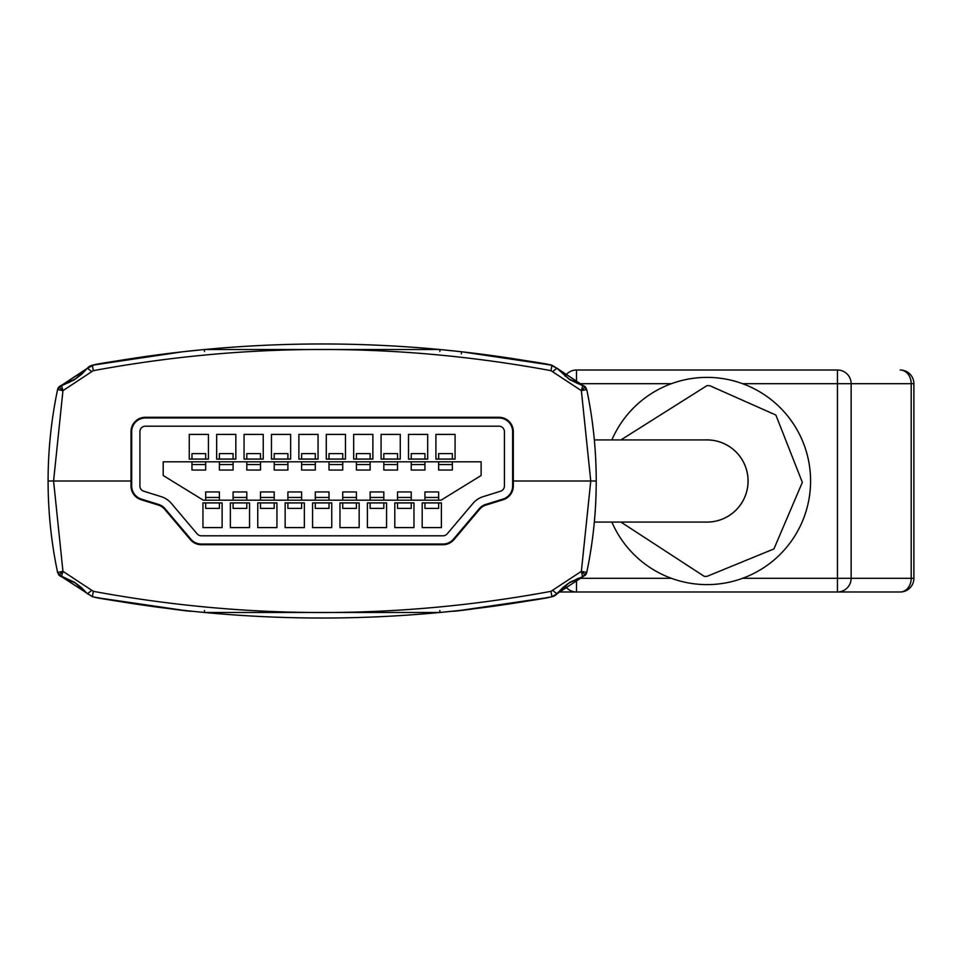 <?xml version="1.0" encoding="UTF-8"?>
<svg xmlns="http://www.w3.org/2000/svg" width="962" height="962" viewBox="0 0 962 962"><rect width="100%" height="100%" fill="white"/><g stroke="black" fill="none" stroke-linecap="round" stroke-linejoin="round"><path stroke-width="1.44" d="M98.172 597.811L94.817 597.186C91.186 597.703 194.757 612.71 191.27 611.159L178.86 609.8M177.705 609.655L161.688 607.695M122.775 602.032L117.653 601.19M107.852 599.53L102.814 598.641M102.549 598.592L92.484 596.753M98.665 597.895L108.213 599.591M109.259 599.771L121.465 601.815M537.229 599.398L522.871 601.815M465.464 609.8L498.725 605.507M524.639 601.527L545.586 597.907M582.539 576.743L581.373 571.332L550.961 591.341L551.972 596.729L550.553 596.993L552.02 596.729A8.225 8.225 -100.6 0 0 556.89 593.819L551.972 596.729A1250.42 1250.42 0 0 1 92.364 596.729L61.796 576.743M544.985 598.015L461.604 610.233M456.974 610.75L440.019 612.469L204.317 612.469L440.019 612.469L461.483 610.245M182.792 610.245L99.278 598.003L118.35 601.31M57.564 572.318L57.287 570.995L57.6 572.498L62.951 571.332L61.508 576.623A5.483 5.483 -11.9 0 1 58.959 575.084L57.6 572.498A445.358 445.358 0 0 1 57.588 572.462L57.6 572.498A445.358 445.358 0 0 1 57.588 572.462L57.6 572.498A445.358 445.358 0 0 1 57.588 572.462A445.358 445.358 0 0 0 57.6 572.498L61.46 576.647L92.52 596.765M93.603 365.031L182.84 351.755L204.317 349.531L440.019 349.531L461.483 351.755C516.955 359.115 547.137 363.624 552.02 365.271L556.89 368.23L552.02 365.271M61.7 385.281L92.364 365.271A1250.42 1250.42 0 0 1 551.972 365.271L556.89 368.23L550.553 365.007L461.483 351.755L440.019 349.531L204.317 349.531L182.84 351.755C127.369 359.115 97.198 363.624 92.316 365.271L92.316 365.271A8.225 8.225 79.4 0 0 87.434 368.181L91.727 371.645L93.362 370.659C245.899 342.412 398.436 342.412 550.961 370.659L581.373 390.668L582.828 385.377A5.483 5.483 168.1 0 1 585.365 386.916L586.736 389.538L581.373 390.668L590.752 481L594.925 481M62.939 390.596L58.959 386.916L74.363 379.81L87.434 368.23L93.771 365.007L87.434 368.23L61.508 385.377L62.951 390.668L57.6 389.502A445.358 445.358 43.1 0 0 57.588 389.538A5.483 5.483 -168.1 0 1 58.959 386.916L61.772 385.257M61.46 385.353L57.6 389.502A445.358 445.358 0 0 0 57.588 389.538L57.287 391.005L57.588 389.538A445.358 445.358 0 0 0 48.1 481L131 481L131 485.99A14.394 14.394 0 0 0 141.113 499.723L158.502 505.134A13.023 13.023 0 0 1 164.574 509.151L190.356 539.622A14.394 14.394 0 0 0 201.335 544.72L442.989 544.72A14.394 14.394 0 0 0 453.98 539.622L479.761 509.151A13.023 13.023 0 0 1 485.822 505.134L503.21 499.723A14.394 14.394 0 0 0 513.323 485.99L513.323 481L590.752 481L513.323 481L513.323 431.673A14.394 14.394 0 0 0 498.941 417.28L145.394 417.28A14.394 14.394 0 0 0 131 431.673L131 481L53.583 481L62.951 390.668L91.727 371.645M550.961 591.341C398.436 619.588 245.899 619.588 93.362 591.341L62.951 571.332L53.583 481L48.1 481A445.358 445.358 0 0 0 57.588 572.462L58.959 575.084L62.939 571.404M453.066 611.159C449.579 612.71 553.138 597.703 549.518 597.186C553.138 597.703 449.567 612.71 453.066 611.159L453.066 611.159M176.792 609.559L161.592 607.683M141.005 604.833L125.337 602.44M125.048 602.392L116.198 600.949M116.149 600.949L110.666 600.011L116.113 600.937M115.404 600.817L98.773 597.919M93.362 591.341L92.364 596.729L98.605 597.883M118.47 601.334L182.84 610.245M466.113 609.716L525.108 601.454M576.503 578.932L576.503 591.991L558.441 591.991L556.89 593.819L582.864 576.647L586.736 572.462A445.358 445.358 0 0 0 596.236 481L590.752 481L581.373 571.332L586.736 572.462A5.483 5.483 11.9 0 1 585.365 575.084L556.89 593.77L552.609 590.355M551.972 596.729L556.89 593.77L569.961 582.19L582.828 576.623L585.365 575.084L586.736 572.462A445.358 445.358 0 0 1 586.724 572.498A445.358 445.358 0 0 0 586.736 572.462L582.792 576.671L568.662 583.176L562.65 587.782L556.89 593.819L552.02 596.729M205.688 459.078L205.688 453.595L191.979 453.595L191.979 459.078L205.688 459.078M191.979 461.808L191.979 470.045L205.688 470.045L205.688 461.808M219.396 461.808L219.396 470.045L233.093 470.045L233.093 461.808M219.396 453.595L219.396 459.078L233.093 459.078L233.093 453.595L219.396 453.595M246.801 461.808L246.801 470.045L260.498 470.045L260.498 461.808M246.801 453.595L246.801 459.078L260.498 459.078L260.498 453.595L246.801 453.595M274.206 461.808L274.206 470.045L287.903 470.045L287.903 461.808M274.206 453.595L274.206 459.078L287.903 459.078L287.903 453.595L274.206 453.595M301.611 461.808L301.611 470.045L315.308 470.045L315.308 461.808M301.611 453.595L301.611 459.078L315.308 459.078L315.308 453.595L301.611 453.595M329.016 461.808L329.016 470.045L342.725 470.045L342.725 461.808M329.016 453.595L329.016 459.078L342.725 459.078L342.725 453.595L329.016 453.595M356.421 461.808L356.421 470.045L370.13 470.045L370.13 461.808M356.421 453.595L356.421 459.078L370.13 459.078L370.13 453.595L356.421 453.595M383.826 461.808L383.826 470.045L397.534 470.045L397.534 461.808M383.826 453.595L383.826 459.078L397.534 459.078L397.534 453.595L383.826 453.595M411.231 461.808L411.231 470.045L424.939 470.045L424.939 461.808M411.231 453.595L411.231 459.078L424.939 459.078L424.939 453.595L411.231 453.595M438.648 461.808L438.648 470.045L452.344 470.045L452.344 461.808M438.648 453.595L438.648 459.078L452.344 459.078L452.344 453.595L438.648 453.595M383.826 500.18L383.826 491.955L370.13 491.955L370.13 500.18M411.231 500.18L411.231 491.955L397.534 491.955L397.534 500.18M438.648 500.18L438.648 491.955L424.939 491.955L424.939 500.18M356.421 500.18L356.421 491.955L342.725 491.955L342.725 500.18M370.13 502.922L370.13 508.405L383.826 508.405L383.826 502.922L370.13 502.922M397.534 502.922L397.534 508.405L411.231 508.405L411.231 502.922L397.534 502.922M424.939 502.922L424.939 508.405L438.648 508.405L438.648 502.922L424.939 502.922M342.725 502.922L342.725 508.405L356.421 508.405L356.421 502.922L342.725 502.922M329.016 500.18L329.016 491.955L315.308 491.955L315.308 500.18M329.016 508.405L329.016 502.922L315.308 502.922L315.308 508.405L329.016 508.405M301.611 500.18L301.611 491.955L287.903 491.955L287.903 500.18M301.611 508.405L301.611 502.922L287.903 502.922L287.903 508.405L301.611 508.405M274.206 500.18L274.206 491.955L260.498 491.955L260.498 500.18M274.206 508.405L274.206 502.922L260.498 502.922L260.498 508.405L274.206 508.405M246.801 500.18L246.801 491.955L233.093 491.955L233.093 500.18M246.801 508.405L246.801 502.922L233.093 502.922L233.093 508.405L246.801 508.405M219.396 500.18L219.396 491.955L205.688 491.955L205.688 500.18M219.396 508.405L219.396 502.922L205.688 502.922L205.688 508.405L219.396 508.405M145.394 426.19L498.941 426.19A5.483 5.483 0 0 1 504.413 431.673L504.413 485.99A5.483 5.483 0 0 1 500.565 491.221L483.177 496.632L500.565 491.221A5.483 5.483 0 0 0 504.413 485.99L504.413 431.673A5.483 5.483 0 0 0 498.941 426.19L145.394 426.19A5.483 5.483 0 0 0 139.911 431.673A5.483 5.483 0 0 1 145.394 426.19M143.759 491.221A5.483 5.483 0 0 1 139.911 485.99L139.911 431.673L139.911 485.99A5.483 5.483 0 0 0 143.759 491.221L161.147 496.632A21.922 21.922 0 0 1 171.368 503.403L197.15 533.874A5.483 5.483 0 0 0 201.335 535.81A5.483 5.483 0 0 1 197.15 533.874L171.368 503.403A21.922 21.922 0 0 0 161.147 496.632L143.759 491.221M472.955 503.403A21.922 21.922 0 0 1 483.177 496.632A21.922 21.922 0 0 0 472.955 503.403L447.174 533.874A5.483 5.483 0 0 1 442.989 535.81L201.335 535.81L442.989 535.81A5.483 5.483 0 0 0 447.174 533.874L472.955 503.403M158.502 505.134L158.706 504.473L141.318 499.074A13.708 13.708 0 0 1 131.686 485.99L131.686 431.673A13.708 13.708 0 0 1 145.394 417.965L498.941 417.965A13.708 13.708 0 0 1 512.638 431.673L512.638 485.99A13.708 13.708 0 0 1 503.006 499.074L485.63 504.473L485.822 505.134M158.706 504.473A13.708 13.708 0 0 1 165.091 508.718L164.574 509.151M479.761 509.151L479.232 508.718L453.451 539.189A13.708 13.708 0 0 1 442.989 544.035L201.335 544.035A13.708 13.708 0 0 1 190.885 539.189L165.091 508.718M479.232 508.718A13.708 13.708 0 0 1 485.63 504.473M455.086 459.078L435.906 459.078L435.906 434.403L455.086 434.403L455.086 459.078M222.126 527.597L202.946 527.597L202.946 502.922L222.126 502.922L222.126 527.597M276.948 502.922L276.948 527.597L257.756 527.597L257.756 502.922L276.948 502.922M331.758 527.597L312.578 527.597L312.578 502.922L331.758 502.922L331.758 527.597M386.568 527.597L367.388 527.597L367.388 502.922L386.568 502.922L386.568 527.597M422.198 502.922L441.378 502.922L441.378 527.597L422.198 527.597L422.198 502.922M441.041 500.18L481.12 475.517L481.12 461.808L163.203 461.808L163.203 475.517L203.295 500.18L441.041 500.18M413.973 502.922L413.973 527.597L394.793 527.597L394.793 502.922L413.973 502.922M359.163 502.922L359.163 527.597L339.983 527.597L339.983 502.922L359.163 502.922M285.161 502.922L304.353 502.922L304.353 527.597L285.161 527.597L285.161 502.922M249.543 502.922L249.543 527.597L230.351 527.597L230.351 502.922L249.543 502.922M189.249 434.403L208.429 434.403L208.429 459.078L189.249 459.078L189.249 434.403M216.654 459.078L216.654 434.403L235.834 434.403L235.834 459.078L216.654 459.078M263.239 434.403L263.239 459.078L244.059 459.078L244.059 434.403L263.239 434.403M290.644 434.403L290.644 459.078L271.464 459.078L271.464 434.403L290.644 434.403M298.869 434.403L318.049 434.403L318.049 459.078L298.869 459.078L298.869 434.403M345.466 459.078L326.274 459.078L326.274 434.403L345.466 434.403L345.466 459.078M372.871 459.078L353.679 459.078L353.679 434.403L372.871 434.403L372.871 459.078M400.276 434.403L400.276 459.078L381.084 459.078L381.084 434.403L400.276 434.403M427.681 459.078L408.501 459.078L408.501 434.403L427.681 434.403L427.681 459.078M596.236 481A445.358 445.358 0 0 0 586.736 389.538L586.724 389.502A445.358 445.358 -43.1 0 1 586.736 389.538L585.365 386.916L581.397 390.596M582.551 385.257L556.89 368.23L568.686 378.848L582.792 385.329L586.724 389.49L582.864 385.353L556.89 368.181L569.913 379.774L585.365 386.916M620.899 439.935L706.986 385.63L709.728 385.666L775.865 415.031L802.344 482.371L773.929 548.929L706.986 576.37L704.232 576.334L620.899 522.065M709.968 377.441A103.595 103.595 0 0 0 611.868 439.935A103.595 103.595 0 0 1 810.581 481A103.595 103.595 0 0 1 611.868 522.065M705.206 439.935A41.113 41.113 0 0 1 748.087 481A41.113 41.113 0 0 1 705.206 522.065M913.9 578.294A13.708 13.708 0 0 1 900.191 591.991L837.457 591.991L900.191 591.991A13.708 11.015 -90 0 0 911.206 578.294L913.9 578.294L913.9 383.706L911.206 383.706L911.206 578.294L851.142 578.294A13.708 13.696 90 0 1 837.457 591.991L837.457 578.294L851.142 578.294L851.142 383.706L837.457 383.706L837.457 370.009A13.708 13.696 90 0 1 851.142 383.706L911.206 383.706A13.708 11.015 -90 0 0 900.191 370.009A13.708 13.708 0 0 1 913.9 383.706M837.457 591.991L576.503 591.991A13.708 13.696 -90 0 1 565.043 585.786M565.043 376.214A13.708 13.696 -90 0 1 576.503 370.009L837.457 370.009M594.336 522.065L706.986 522.065A41.065 41.065 0 0 0 748.051 481A41.065 41.065 0 0 0 706.986 439.935L594.336 439.935M440.019 612.469L204.317 612.469L440.019 612.469L439.826 610.497M204.317 349.531L440.019 349.531L204.317 349.531L204.509 351.503M204.317 612.469L204.509 610.497M91.727 590.355L87.434 593.77L74.411 582.226L58.959 575.084M585.365 575.084L581.397 571.404M205.688 464.562L191.979 464.562M233.093 464.562L219.396 464.562M260.498 464.562L246.801 464.562M287.903 464.562L274.206 464.562M315.308 464.562L301.611 464.562M342.725 464.562L329.016 464.562M370.13 464.562L356.421 464.562M397.534 464.562L383.826 464.562M424.939 464.562L411.231 464.562M452.344 464.562L438.648 464.562M370.13 497.438L383.826 497.438M397.534 497.438L411.231 497.438M424.939 497.438L438.648 497.438M342.725 497.438L356.421 497.438M315.308 497.438L329.016 497.438M287.903 497.438L301.611 497.438M260.498 497.438L274.206 497.438M233.093 497.438L246.801 497.438M205.688 497.438L219.396 497.438M498.941 417.965L498.941 417.28M145.394 417.28L145.394 417.965M512.638 485.99L513.323 485.99M513.323 431.673L512.638 431.673M201.335 544.035L201.335 544.72M442.989 544.72L442.989 544.035M131.686 431.673L131 431.673M131 485.99L131.686 485.99M503.006 499.074L503.21 499.723M141.113 499.723L141.318 499.074M92.316 365.271L93.362 370.659M550.961 370.659L551.972 365.271M440.019 349.531L439.826 351.503M461.483 351.755L461.363 353.896M552.609 371.645L556.89 368.23M69.733 382.191L61.532 385.329L57.6 389.49A445.358 445.358 0 0 0 57.588 389.538L57.287 391.005M742.568 578.294L837.457 578.294L837.457 383.706L742.568 383.706M578.066 578.294L671.392 578.294M576.503 370.009L576.503 383.068M578.066 383.706L671.392 383.706M138.035 604.401L146.452 605.627L138.035 604.401M154.317 606.721L161.339 607.647L154.317 606.721M165.548 608.188L171.753 608.958L165.548 608.188M181.77 610.124L180.555 609.992M98.401 597.847L101.335 598.376L98.401 597.847M109.632 599.843L115.031 600.757L109.632 599.843M147.018 605.699L145.382 605.471M159.247 607.371L156.818 607.046M166.51 608.309L171.97 608.982L166.51 608.309M187.806 610.798L177.874 609.68M465.776 609.764L464.995 609.848M474.206 608.754L471.188 609.126M496.849 605.771L522.991 601.803L496.849 605.771M531.024 600.468L528.835 600.829M462.938 610.088L465.271 609.812M475.553 608.585L490.283 606.673M545.009 598.015L528.198 600.937M61.532 576.671L75.673 583.176L81.674 587.782L87.434 593.819L81.674 587.782L75.673 583.176L61.532 576.671L57.6 572.51L57.287 570.995L57.588 572.462M59.909 575.925L60.666 576.358M87.434 368.181L81.77 374.134L75.637 378.848L60.281 385.846L58.514 387.433M57.997 388.311L57.72 389.033M471.56 609.078L490.355 606.673M497.438 605.687L506.842 604.316M513.395 603.318L522.426 601.887M188.853 610.906L190.392 611.074M58.959 386.916L57.588 389.538"/></g></svg>
